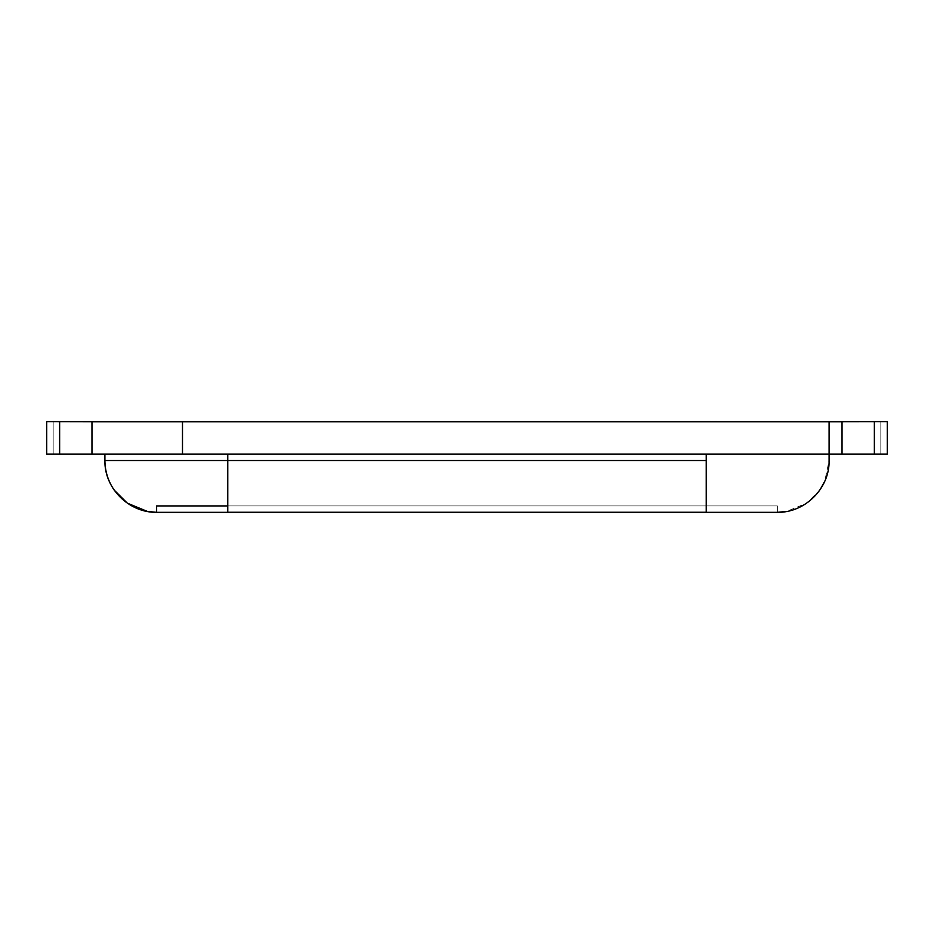 <?xml version="1.0" encoding="UTF-8"?>
<svg xmlns="http://www.w3.org/2000/svg" width="934" height="934" viewBox="0 0 934 934"><rect width="100%" height="100%" fill="white"/><g stroke="black" fill="none" stroke-linecap="round" stroke-linejoin="round"><path stroke-width="0.7" stroke-dasharray="4.67 3.5" d="M104.9 460.532L104.9 454.064L227.756 454.064L227.756 512.322L706.244 512.322L706.244 454.064L829.1 454.064L829.1 460.532L824.71 481.29M777.38 512.392L706.244 512.392L706.244 505.924L777.38 505.924L777.38 512.392L777.38 505.924L706.244 505.924L706.244 512.392L227.756 512.392L227.756 505.924L156.62 505.924L156.62 512.322L227.756 512.322L227.756 505.924L777.38 505.924L777.38 512.322L706.244 512.322L706.244 505.924L156.62 505.924L227.756 505.924L227.756 512.322M874.364 454.064L874.364 421.608L874.364 454.064L874.364 421.608L880.832 421.608L880.832 454.064L880.832 421.608L874.364 421.608L874.364 454.064L874.364 421.608L880.832 421.608L880.832 454.064L880.832 421.608L874.364 421.608L874.364 454.064L874.364 421.608L880.832 421.608L880.832 454.064L880.832 421.608L887.3 421.608L874.364 421.608L887.3 421.608L887.3 454.064L104.9 454.064M820.157 489.603L806.649 503.181L786.568 511.435M227.756 454.064L706.244 454.064M842.036 454.064L842.036 421.736L809.708 421.736L842.036 421.736L842.036 454.064L842.036 421.736L829.1 421.736L829.1 454.064L829.1 421.736L829.1 454.064L59.636 454.064L59.636 421.608L53.168 421.608L53.168 454.064L46.7 454.064L59.636 454.064L53.168 454.064L59.636 454.064L53.168 454.064L59.636 454.064L53.168 454.064L53.168 421.608L46.7 421.608L53.168 421.608L53.168 454.064L53.168 421.608L59.636 421.608L59.636 454.064L46.7 454.064L46.7 421.608L46.7 454.064M874.364 421.608L716.46 421.736M182.492 454.064L182.492 421.736L182.492 454.064L182.492 421.736L91.964 421.736L111.356 421.736L91.964 421.736L91.964 454.064M111.356 421.736L729.524 421.736L59.636 421.608L59.636 454.064L59.636 421.608L53.168 421.608L59.636 421.608L59.636 454.064L59.636 421.608L46.7 421.608M829.1 421.736L182.492 421.736M809.708 421.736L783.836 421.736M809.708 421.608L783.836 421.608M716.46 421.608L111.356 421.608M227.756 505.924L706.244 505.924L227.756 505.924L227.756 512.392L156.62 512.392L156.62 505.924L156.62 512.322M777.38 512.322L777.38 505.924L706.244 505.924L706.244 512.322M706.244 460.532L227.756 460.532M53.168 454.064L53.168 421.608L53.168 454.064M59.636 454.064L59.636 421.608M227.756 512.264L706.244 512.264"/><path stroke-width="1.4" d="M114.146 490.058C108.099 481.15 105.017 471.308 104.9 460.532C104.246 488.237 128.927 512.871 156.62 512.322L147.432 511.435L127.351 503.181L114.146 490.058M104.9 454.064L104.9 460.532L227.756 460.532L227.756 454.064M706.244 454.064L706.244 512.322L156.62 512.322M227.756 512.322L227.756 460.532L706.244 460.532M786.568 511.435L777.38 512.322C805.073 512.871 829.754 488.237 829.1 460.532L829.1 454.064L887.3 454.064L887.3 421.608L887.3 454.064L887.3 421.608L809.708 421.736M824.71 481.29L820.157 489.603M777.38 512.322L706.244 512.322M46.7 454.064L46.7 421.608L46.7 454.064L829.1 454.064L829.1 421.736L842.036 421.736L842.036 454.064M182.492 454.064L182.492 421.736L829.1 421.736M91.964 454.064L91.964 421.736L182.492 421.736M46.7 421.608L111.356 421.736M716.46 421.736L809.708 421.608M716.46 421.608L710.646 421.736M710.646 421.608L623.48 421.736M623.48 421.608L557.528 421.736M551.06 421.736L557.528 421.608M551.06 421.608L382.94 421.736M376.472 421.736L382.94 421.608M376.472 421.608L310.263 421.736M310.263 421.608L267.579 421.736M267.579 421.608L254.13 421.736M254.13 421.608L228.853 421.736M228.853 421.608L211.493 421.736M211.493 421.608L199.899 421.736M199.899 421.608L111.356 421.608M777.38 512.392L156.62 512.392L156.62 505.924L227.756 505.924M874.364 454.064L874.364 421.608M59.636 454.064L59.636 421.608M227.756 512.264L706.244 512.264"/></g></svg>
